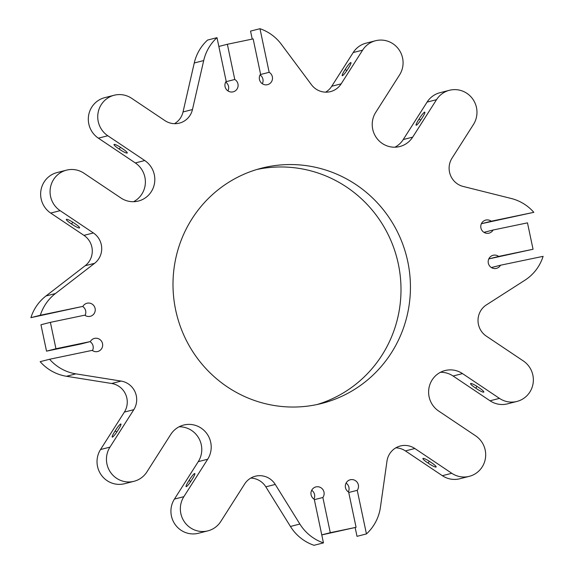 <?xml version="1.0" encoding="UTF-8"?>
<svg xmlns="http://www.w3.org/2000/svg" width="574" height="574" viewBox="0 0 574 574"><rect width="100%" height="100%" fill="white"/><g stroke="black" fill="none" stroke-linecap="round" stroke-linejoin="round"><path stroke-width="0.86" d="M50.39 322.344L40.955 324.755L46.523 351.152L80.905 343.984L90.333 341.573L55.951 348.741L50.39 322.344L84.773 315.169A6.745 6.587 -104.3 0 0 95.033 308.138A6.745 6.587 -104.3 0 0 82.921 306.373L40.324 315.255A44.973 43.904 -104.3 0 1 55.42 293.551L94.595 263.315A18.598 18.16 75.7 0 0 93.39 232.958L60.134 210.665A22.486 21.948 -104.3 0 1 50.34 188.143A22.486 21.948 -104.3 0 1 66.484 170.155A22.486 21.948 -104.3 0 1 83.969 173.212L120.92 197.987A22.486 21.948 75.7 0 0 138.406 201.043A22.486 21.948 75.7 0 0 154.542 183.056A22.486 21.948 75.7 0 0 144.756 160.533L107.804 135.758A22.486 21.948 -104.3 0 1 98.01 113.236A22.486 21.948 -104.3 0 1 114.154 95.248A22.486 21.948 -104.3 0 1 131.64 98.305L164.896 120.605A18.598 18.16 75.7 0 0 179.361 123.137A18.598 18.16 75.7 0 0 192.462 109.548L203.691 60.571A44.973 43.904 -104.3 0 1 216.994 37.662L226.178 81.271A6.745 6.587 -104.3 0 0 233.188 91.826A6.745 6.587 -104.3 0 0 234.773 79.477L227.361 44.277L253.148 38.896L260.567 74.096A6.745 6.587 -104.3 0 0 267.57 84.658A6.745 6.587 -104.3 0 0 269.163 72.31L259.972 28.7A44.973 43.904 -104.3 0 1 281.396 44.363L311.46 84.73A18.598 18.16 75.7 0 0 330.495 91.618A18.598 18.16 75.7 0 0 341.171 83.84L362.617 50.139A22.486 21.948 -104.3 0 1 375.525 40.74A22.486 21.948 -104.3 0 1 398.901 49.558A22.486 21.948 -104.3 0 1 399.569 74.914L375.733 112.361A22.486 21.948 75.7 0 0 376.408 137.717A22.486 21.948 75.7 0 0 399.777 146.535A22.486 21.948 75.7 0 0 412.684 137.136L436.52 99.689A22.486 21.948 -104.3 0 1 449.42 90.29A22.486 21.948 -104.3 0 1 472.797 99.108A22.486 21.948 -104.3 0 1 473.464 124.465L452.018 158.166A18.598 18.16 75.7 0 0 463.161 186.45L511.247 198.489A44.973 43.904 -104.3 0 1 533.834 212.33L491.236 221.22A6.745 6.587 -104.3 0 0 480.983 228.251A6.745 6.587 -104.3 0 0 493.095 230.016L527.477 222.848L533.045 249.245L498.655 256.42A6.745 6.587 -104.3 0 0 488.395 263.452A6.745 6.587 -104.3 0 0 500.514 265.217L543.104 256.334A44.973 43.904 -104.3 0 1 524.93 280.205L486.415 304.894A18.598 18.16 75.7 0 0 486.35 336.149L523.294 360.924A22.486 21.948 -104.3 0 1 533.088 383.446A22.486 21.948 -104.3 0 1 516.952 401.434A22.486 21.948 -104.3 0 1 499.459 398.378L462.515 373.602A22.486 21.948 75.7 0 0 445.029 370.546A22.486 21.948 75.7 0 0 428.886 388.533A22.486 21.948 75.7 0 0 438.68 411.056L475.624 435.831A22.486 21.948 -104.3 0 1 485.417 458.353A22.486 21.948 -104.3 0 1 469.281 476.341A22.486 21.948 -104.3 0 1 451.788 473.285L414.844 448.509A18.598 18.16 75.7 0 0 400.379 445.976A18.598 18.16 75.7 0 0 386.984 461.123L380.433 507.244A44.973 43.904 -104.3 0 1 366.442 533.928L357.006 536.338L355.155 527.549M90.333 341.573A6.745 6.587 -104.3 0 1 102.452 343.338A6.745 6.587 -104.3 0 1 92.192 350.37L49.594 359.259A44.973 43.904 -104.3 0 0 75.883 373.861L66.455 376.271A44.973 43.904 -104.3 0 1 40.166 361.67L49.594 359.259M314.351 499.667L322.868 497.493A6.745 6.587 -104.3 0 0 315.858 486.931A6.745 6.587 -104.3 0 0 314.272 499.28L323.456 542.889A44.973 43.904 -104.3 0 1 299.872 524.048L275.255 484.427A18.605 18.16 75.7 0 0 255.322 476.226A18.605 18.16 75.7 0 0 244.646 484.004L220.811 521.45A22.486 21.948 -104.3 0 1 207.903 530.85A22.486 21.948 -104.3 0 1 184.534 522.031A22.486 21.948 -104.3 0 1 183.859 496.675L207.695 459.229A22.486 21.948 75.7 0 0 207.027 433.872A22.486 21.948 75.7 0 0 183.651 425.054A22.486 21.948 75.7 0 0 170.751 434.453L146.915 471.9A22.486 21.948 -104.3 0 1 134.007 481.299A22.486 21.948 -104.3 0 1 110.631 472.481A22.486 21.948 -104.3 0 1 109.964 447.124L133.799 409.678A18.605 18.16 75.7 0 0 121.121 381.079L75.883 373.861M322.868 497.493L330.287 532.694L356.074 527.312L348.655 492.112A6.745 6.587 -104.3 0 1 350.248 479.764A6.745 6.587 -104.3 0 1 357.25 490.318L366.442 533.928M316.748 404.598A121.415 118.538 -104.3 0 1 176.24 312.586A121.415 118.538 -104.3 0 1 261.644 168.16A121.415 118.538 -104.3 0 1 406.564 256.435A121.415 118.538 -104.3 0 1 321.792 403.429A121.415 118.538 -104.3 0 1 316.748 404.598M133.548 201.711A22.486 21.948 75.7 0 0 135.321 162.944L98.376 138.169A22.486 21.948 -104.3 0 1 88.583 115.647A22.486 21.948 -104.3 0 1 104.719 97.659L114.154 95.248M90.039 341.652A6.745 6.587 -104.3 0 1 92.479 350.578M82.62 306.451A6.745 6.587 -104.3 0 1 85.06 315.377M55.42 293.551L45.985 295.962A44.973 43.904 -104.3 0 0 30.896 317.666L82.921 306.373M45.985 295.962L85.167 265.726A18.598 18.16 75.7 0 0 83.955 235.369L50.706 213.076A22.486 21.948 -104.3 0 1 40.912 190.554A22.486 21.948 -104.3 0 1 57.048 172.566L66.484 170.155M174.474 123.683A18.598 18.16 75.7 0 0 183.034 111.959L194.263 62.982A44.973 43.904 -104.3 0 1 207.558 40.072L216.994 37.662M225.675 82.096A6.745 6.587 -104.3 0 1 227.928 90.9M260.058 74.921A6.745 6.587 -104.3 0 1 262.311 83.732M259.972 28.7L250.544 31.111L252.223 39.089M325.609 92.163A18.598 18.16 75.7 0 0 331.736 86.251L353.189 52.55A22.486 21.948 -104.3 0 1 366.097 43.15L375.525 40.74M394.926 147.202A22.486 21.948 75.7 0 0 403.249 139.547L427.085 102.1A22.486 21.948 -104.3 0 1 439.993 92.701L449.42 90.29M481.521 223.422A6.745 6.587 -104.3 0 1 481.808 223.63L533.834 212.33M488.94 258.623A6.745 6.587 -104.3 0 1 489.227 258.831L533.045 249.245M516.952 401.434L507.516 403.845A22.486 21.948 -104.3 0 1 490.031 400.788L453.08 376.013A22.486 21.948 75.7 0 0 440.452 372.289M469.281 476.341L459.846 478.752A22.486 21.948 -104.3 0 1 442.36 475.695L405.409 450.92A18.598 18.16 75.7 0 0 395.83 447.842M346.072 483.1A6.745 6.587 -104.3 0 1 348.325 491.904M321.777 534.911L356.074 527.312M311.689 490.268A6.745 6.587 -104.3 0 1 313.942 499.079M323.456 542.889L314.028 545.3A44.973 43.904 -104.3 0 1 290.437 526.458L265.827 486.838A18.605 18.16 75.7 0 0 250.773 478.092M207.903 530.85L198.475 533.26A22.486 21.948 -104.3 0 1 175.099 524.442A22.486 21.948 -104.3 0 1 174.431 499.086L198.267 461.639A22.486 21.948 75.7 0 0 198.92 438.414A22.486 21.948 75.7 0 0 179.074 426.798M134.007 481.299L124.58 483.71A22.486 21.948 -104.3 0 1 101.203 474.892A22.486 21.948 -104.3 0 1 100.536 449.535L124.371 412.089A18.605 18.16 75.7 0 0 111.693 383.489L66.455 376.271M256.951 169.466A121.415 118.538 -104.3 0 1 397.129 258.845A121.415 118.538 -104.3 0 1 317.049 404.534M122.032 148.379A6.745 1.076 32.5 0 1 127.256 152.971A6.745 1.076 32.5 0 1 119.241 149.089A6.745 1.076 32.5 0 1 114.025 144.49A6.745 1.076 32.5 0 1 122.032 148.379M483.961 232.348L493.095 230.016M481.808 223.63L491.236 221.22M419.085 119.04A6.745 0.983 123.8 0 1 424.832 112.145A6.745 0.983 123.8 0 1 421.876 118.323A6.745 0.983 -56.2 0 1 416.128 125.218A6.745 0.983 -56.2 0 1 419.085 119.04L420.728 120.138M71.571 223.996A6.745 1.076 -147.5 0 0 79.585 227.878A6.745 1.076 -147.5 0 0 74.362 223.279A6.745 1.076 -147.5 0 0 66.354 219.397A6.745 1.076 -147.5 0 0 71.571 223.996L72.726 222.181M489.227 258.831L498.655 256.42M429.287 461.259L428.132 463.075A6.745 1.076 32.5 0 1 422.909 458.475A6.745 1.076 32.5 0 1 430.923 462.364A6.745 1.076 32.5 0 1 436.14 466.963A6.745 1.076 32.5 0 1 428.132 463.075M119.241 149.089L120.404 147.274M189.076 480.452A6.745 0.983 123.8 0 1 194.823 473.557A6.745 0.983 123.8 0 1 191.859 479.735A6.745 0.983 -56.2 0 1 186.112 486.63A6.745 0.983 -56.2 0 1 189.076 480.452L190.712 481.55M345.189 69.49A6.745 0.983 -56.2 0 0 342.233 75.668A6.745 0.983 -56.2 0 0 347.98 68.772A6.745 0.983 -56.2 0 0 350.936 62.595A6.745 0.983 -56.2 0 0 345.189 69.49L346.825 70.588M321.77 534.868L330.287 532.694M116.816 432L115.173 430.902A6.745 0.983 123.8 0 1 120.92 424.007A6.745 0.983 123.8 0 1 117.964 430.184A6.745 0.983 123.8 0 1 112.217 437.079A6.745 0.983 123.8 0 1 115.173 430.902M46.523 351.152L55.951 348.741M348.734 492.499L357.25 490.318M475.803 388.175A6.745 1.076 -147.5 0 0 483.81 392.056A6.745 1.076 -147.5 0 0 478.594 387.457A6.745 1.076 32.5 0 0 470.58 383.576A6.745 1.076 32.5 0 0 475.803 388.175L476.958 386.352M30.896 317.666L40.324 315.255M225.862 81.759L234.773 79.477M491.38 267.549L500.514 265.217M218.845 46.451L227.361 44.277M260.244 74.584L269.163 72.31M107.804 135.758L98.376 138.169M144.756 160.533L135.321 162.944M412.684 137.136L403.249 139.547M362.617 50.139L353.189 52.55M436.52 99.689L427.085 102.1M93.39 232.958L83.955 235.369M60.134 210.665L50.706 213.076M299.872 524.048L290.437 526.458M207.695 459.229L198.267 461.639M183.859 496.675L174.431 499.086M121.121 381.079L111.693 383.489M133.799 409.678L124.371 412.089M414.844 448.509L405.409 450.92M499.459 398.378L490.031 400.788M462.515 373.602L453.08 376.013M451.788 473.285L442.36 475.695M275.255 484.427L265.827 486.838M192.462 109.548L183.034 111.959M94.595 263.315L85.167 265.726M109.964 447.124L100.536 449.535M203.691 60.571L194.263 62.982M341.171 83.84L331.736 86.251"/></g></svg>
